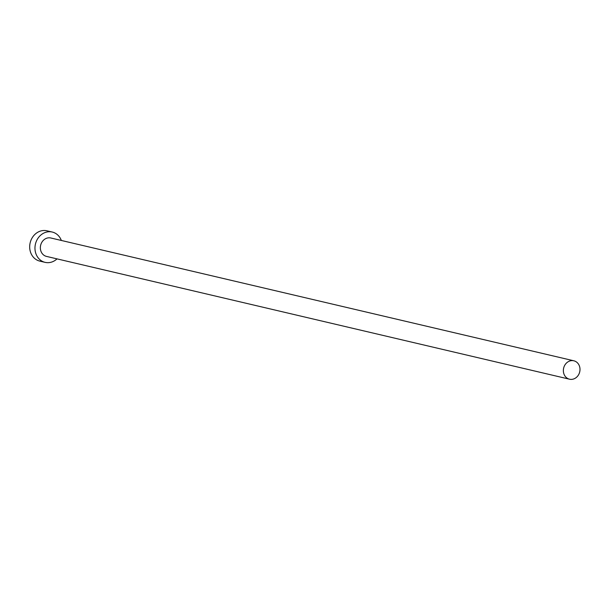 <?xml version="1.0" encoding="UTF-8"?>
<svg xmlns="http://www.w3.org/2000/svg" width="610" height="610" viewBox="0 0 610 610"><rect width="100%" height="100%" fill="white"/><g stroke="black" fill="none" stroke-linecap="round" stroke-linejoin="round"><path stroke-width="0.91" d="M568.192 378.757A9.455 8.25 103.2 0 0 569.519 379.199A9.455 8.25 103.2 0 0 579.5 372.657A9.455 8.25 103.2 0 0 575.161 361.242A9.455 8.25 103.2 0 0 573.835 360.792A9.455 8.25 103.2 0 0 563.853 367.342A9.455 8.25 103.2 0 0 568.192 378.757M573.835 360.792L50.828 237.992A9.455 8.25 103.2 0 0 40.847 244.541A9.455 8.25 103.2 0 0 45.186 255.956A9.455 8.25 103.2 0 0 46.505 256.406L569.519 379.199M61.343 240.462A15.57 13.595 103.2 0 0 54.404 232.776A15.57 13.595 103.2 0 0 52.231 232.036A15.57 13.595 103.2 0 0 35.784 242.818A15.57 13.595 103.2 0 0 42.929 261.621A15.57 13.595 103.2 0 0 45.109 262.361A15.57 13.595 103.2 0 0 57.02 258.869M52.231 232.036L46.947 230.801A15.57 13.595 103.2 0 0 30.5 241.583A15.57 13.595 103.2 0 0 37.645 260.378A15.57 13.595 103.2 0 0 39.825 261.118L45.109 262.361"/></g></svg>
